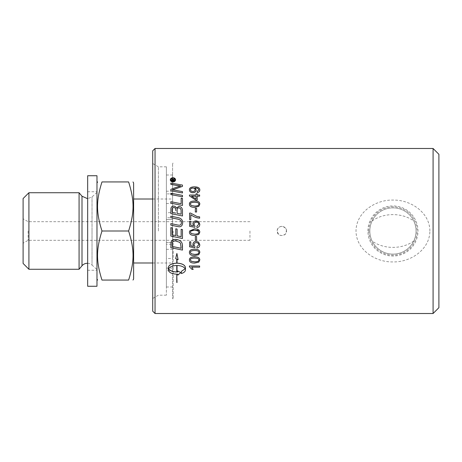 <?xml version="1.0" encoding="UTF-8"?>
<svg xmlns="http://www.w3.org/2000/svg" width="462" height="462" viewBox="0 0 462 462"><rect width="100%" height="100%" fill="white"/><g stroke="black" fill="none" stroke-linecap="round" stroke-linejoin="round"><path stroke-width="0.35" stroke-dasharray="2.31 1.73" d="M249.954 231L249.954 240.309L249.954 231M281.849 226.345C279.019 226.623 277.471 228.176 277.194 231C278.401 235.574 281.052 236.671 285.135 234.292C287.514 230.203 286.417 227.552 281.849 226.345M413.785 241.025C402.09 249.503 383.801 249.503 372.112 241.025C370.611 237.901 369.848 234.557 369.825 231A23.123 23.123 0 0 0 404.51 251.022A23.123 23.123 0 0 0 404.51 210.978A23.123 23.123 0 0 0 369.825 231C369.848 227.443 370.611 224.099 372.112 220.975C383.801 212.497 402.09 212.497 413.785 220.975C416.816 227.656 416.816 234.344 413.785 241.025A23.123 23.123 0 0 1 372.112 241.025M372.112 220.975A23.123 23.123 0 0 1 413.785 220.975M190.46 189.738L190.46 189.772C190.546 190.858 191.366 191.459 192.902 191.574C194.277 191.487 195.01 190.893 195.091 189.801L195.091 189.726M189.426 189.911C189.322 188.011 190.962 187.012 194.346 186.919C198.048 186.96 199.867 187.999 199.815 190.044M194.849 187.982L196.194 190.073M197.176 191.487L198.793 189.946M196.061 199.128L191.464 196.148M197.21 195.08L199.642 195.08L199.642 196.211M196.061 193.786L197.21 193.786M196.061 195.08L189.466 195.016M189.466 196.004L189.466 195.08M197.21 196.148L197.21 200.26M190.46 204.14L191.187 205.492L194.623 206.104C197.69 206 199.076 205.359 198.793 204.169L198.793 204.123M189.426 204.169C189.356 202.125 191.089 201.085 194.623 201.062C198.077 201.057 199.809 202.09 199.815 204.169M190.8 214.645L190.8 219.589M189.599 219.589L189.599 213.103L190.569 213.103L196.841 216.435L199.642 216.909L199.642 218.18M196.587 236.475L196.587 240.321M196.587 240.309L195.328 240.309L195.328 236.475M193.191 269.317L191.978 269.317L189.426 266.69L189.426 265.962M199.642 265.962L199.642 267.088L191.684 267.151M170.842 194.652L170.842 193.266L182.473 195.443L182.473 196.852M175.814 213.126L172.159 212.376M181.15 214.212L181.15 214.212A1998.762 407.894 12 0 0 177.137 213.398L177.137 213.398M170.842 213.623L170.923 208.553C171.2 206.993 172.095 206.191 173.608 206.15C174.925 206.139 175.86 206.826 176.409 208.212L178.794 206.404C181.04 206.63 182.265 207.952 182.473 210.377L182.473 216.002M181.15 236.683L181.15 229.314L182.473 229.591L182.473 238.507L170.842 236.07L170.842 227.622L172.159 227.899L172.159 234.8M175.785 235.556L175.785 228.794L177.108 229.065L177.108 235.839M180.503 243.278L181.15 248.302M180.503 243.255L179.556 242.244L175.52 240.927C173.677 240.997 172.621 241.58 172.349 242.666L172.159 246.454M170.842 247.713L182.473 250.086M171.951 180.411L172.8 180.411M173.186 180.111L173.186 180.411L174.388 180.411L174.388 180.769M171.569 180.769L171.569 180.007L172.332 179.06L173.129 179.695L174.388 178.91L174.388 179.348M170.755 179.862C170.871 180.902 171.604 181.479 172.938 181.595C174.266 181.491 174.994 180.913 175.127 179.862L175.127 179.77M170.316 179.862C170.461 178.632 171.338 177.957 172.938 177.835C174.532 177.945 175.404 178.621 175.56 179.862M176.761 265.425L176.761 265.425C172.615 265.592 169.895 266.69 168.601 268.717L168.601 268.786M176.761 259.142L175.675 258.633M176.761 274.093L176.761 274.093C171.621 273.833 168.809 272.407 168.318 269.825M177.021 274.093L177.743 274.076M180.815 272.551L177.743 275.156M177.743 271.991L177.743 270.888M177.021 265.425L177.021 265.425C181.168 265.592 183.888 266.69 185.181 268.717L185.181 268.786M177.021 259.205L178.107 259.667M185.464 269.895L185.464 269.825C185.372 271.413 184.003 272.632 181.364 273.475L181.364 271.31M170.842 217.718L170.842 216.176A1969.824 329.949 12 0 1 177.668 217.585C180.948 218.139 182.611 219.814 182.669 222.592M181.381 222.672L181.381 222.672C181.312 224.272 180.619 225.133 179.308 225.254L177.986 225.063M170.842 225.144L170.842 223.579A1981.685 156.762 11.8 0 1 177.986 225.075M181.15 198.129L182.473 198.441L182.473 205.498M181.15 203.771L181.15 203.771A1972.521 660.978 12.5 0 0 170.842 201.744L170.842 201.692M170.842 203.199L170.842 201.744M172.586 189.894L175.381 190.39A1998.872 948.105 13.3 0 1 182.473 191.678L182.473 193.012M170.842 184.413L170.842 183.171L182.473 185.158L182.473 186.463M170.842 190.875L170.842 189.443A510.602 240.153 -27.1 0 1 175.202 187.797L180.711 185.967M190.46 260.014L190.46 259.962C190.171 258.778 191.563 258.142 194.623 258.044C197.684 258.142 199.076 258.778 198.793 259.95L198.793 259.996M199.815 259.95L198.77 262.104L194.623 263.034C191.153 263.04 189.42 262.012 189.426 259.95M198.793 252.425L198.793 252.425C199.076 251.218 197.684 250.566 194.623 250.462C191.563 250.56 190.171 251.218 190.46 252.437L190.46 252.477M199.815 252.425L198.77 254.649L194.623 255.613C191.153 255.613 189.42 254.55 189.426 252.425M199.815 244.745C199.728 246.65 198.781 247.724 196.974 247.961L196.974 247.996M193.52 246.338L192.885 244.438M190.794 241.788L190.794 245.819M194.981 246.593L194.825 247.742A2406.448 466.054 -169.1 0 1 189.599 246.777L189.599 241.788M198.793 244.756L198.793 244.756C198.712 243.445 197.88 242.735 196.298 242.625C194.814 242.694 194.046 243.41 193.988 244.768L193.988 244.796M196.974 247.961A83.079 1.357 -94.6 0 1 196.87 246.679M198.793 232.126L198.325 231M190.46 232.143L190.922 231M199.815 232.126L198.77 234.436L194.623 235.447C191.153 235.447 189.42 234.338 189.426 232.126L189.426 232.126M189.616 231L194.623 228.811L199.624 231M192.885 223.966C193.018 222.031 194.115 220.98 196.183 220.819L198.579 221.616L199.815 224.272M190.794 225.335L193.514 225.872M189.599 226.334L189.599 221.292L190.794 221.275M194.981 226.149L193.988 224.284M198.793 224.284L196.87 226.23M195.328 212.046L195.328 208.322L196.587 208.322L196.587 212.046M433.085 313.513L433.085 148.487M429.885 231C429.799 212.532 410.793 199.682 392.948 200.075C375.104 199.682 356.098 212.532 356.011 231C356.098 249.468 375.104 262.318 392.948 261.925C410.793 262.318 429.799 249.468 429.885 231M286.504 231C286.787 225 276.911 225 277.194 231C276.911 237 286.787 237 286.504 231M155.041 148.487L155.041 313.513M96.974 286.261L96.974 175.739M96.974 231L96.974 278.99L96.974 231M87.665 231L87.665 270.264L87.665 231M87.665 175.739L87.665 286.261M173.192 231L173.192 298.764L173.192 231M172.592 231L172.592 199.007L172.592 231M28.915 192.735L28.915 269.265M23.1 263.45L23.1 198.55M79.071 192.735L79.071 269.265M23.1 231L23.1 218.786L23.1 231M87.665 263.288A6.982 6.982 0 0 1 92.019 265.078L92.019 231L92.019 265.078L96.974 269.537M101.975 280.064C96.073 261.301 96.073 249.763 101.975 231C96.073 212.237 96.073 200.699 101.975 181.936L128.615 181.936C134.517 200.699 134.517 212.237 128.615 231C134.517 249.763 134.517 261.301 128.615 280.064L101.975 280.064M28.136 231L28.136 240.309L28.136 231M133.616 278.99L133.616 183.01M101.975 231L128.615 231M133.616 231L133.616 262.993L133.616 231M172.592 268.104L166.384 268.104L166.384 242.452L166.384 244.254L172.592 244.254L172.592 298.764L172.592 163.236L172.592 217.746L166.384 217.746L166.384 193.896L172.592 193.896L172.592 175.006L172.592 244.254M166.384 217.746L166.384 242.452L172.592 242.452L166.384 242.452L166.384 295.189L166.384 166.811L166.384 219.548L172.592 219.548L172.592 193.896M172.592 191.222L166.384 191.222L166.384 193.896M166.384 191.222L166.384 286.994L166.384 270.778L172.592 270.778M166.384 268.104L166.384 270.778M166.384 212.682L166.384 203.517L166.384 212.682L172.592 212.682L172.592 203.517L172.592 212.682M166.384 258.483L166.384 249.318L166.384 258.483L172.592 258.483L172.592 249.318L172.592 258.483M172.592 217.746L172.592 219.548L166.384 219.548L166.384 244.254M438.9 154.308L438.9 307.692M367.908 231A25.04 25.04 0 0 1 405.469 209.315A25.04 25.04 0 0 1 405.469 252.685A25.04 25.04 0 0 1 367.908 231M368.797 231A24.151 24.151 0 0 1 392.948 206.849A24.151 24.151 0 0 1 417.099 231A24.151 24.151 0 0 1 392.948 255.151A24.151 24.151 0 0 1 368.797 231M152.714 311.186L152.714 150.814M152.714 231L152.714 298.475L152.714 231M158.408 231L158.408 166.811L158.408 231M81.999 196.223L81.999 265.777M92.019 231L92.019 196.922L92.019 231M87.665 270.264L96.974 270.264M87.665 191.736L96.974 191.736M172.592 253.101L173.192 253.101M172.592 208.899L173.192 208.899M96.974 192.463L92.019 196.922L87.665 198.712M249.954 221.691L28.136 221.691L23.1 218.786M249.954 240.309L28.136 240.309L23.1 243.214M152.714 262.993L172.592 262.993M152.714 199.007L172.592 199.007M166.384 286.994L172.592 286.994M166.384 175.006L172.592 175.006M166.384 203.517L172.592 203.517M166.384 249.318L172.592 249.318M173.192 163.236L172.592 163.236M173.192 298.764L172.592 298.764M166.384 166.811L158.408 166.811L152.714 163.525M166.384 295.189L158.408 295.189L152.714 298.475"/><path stroke-width="0.69" d="M192.804 188.022C194.277 188.092 195.039 188.663 195.091 189.726C195.01 190.823 194.277 191.418 192.902 191.505C191.366 191.389 190.546 190.789 190.46 189.703C190.523 188.675 191.303 188.115 192.804 188.022L192.804 188.098C191.303 188.19 190.523 188.75 190.46 189.772M195.091 189.801C195.039 188.739 194.277 188.167 192.804 188.098M199.815 189.974C199.775 191.407 198.931 192.238 197.286 192.481L197.176 191.418L198.793 189.946C198.706 188.629 197.476 187.947 195.097 187.895L196.194 189.998C196.079 191.615 194.97 192.498 192.862 192.642C190.685 192.504 189.535 191.568 189.426 189.836C189.322 187.936 190.962 186.937 194.346 186.844C198.048 186.885 199.867 187.924 199.815 189.974L199.815 190.044C199.775 191.476 198.931 192.308 197.286 192.544L197.286 192.481M196.194 189.998L196.194 190.073C196.079 191.684 194.97 192.562 192.862 192.712C190.685 192.573 189.535 191.638 189.426 189.911L189.426 189.836M198.793 190.015C198.706 188.704 197.476 188.022 195.097 187.976L194.849 187.982M197.286 192.544L197.176 191.418M196.061 199.07L191.464 196.148L196.061 196.148L196.061 199.07L196.061 196.211L191.563 196.211M199.642 195.016L199.642 196.148L197.21 196.148L197.21 200.208L196.061 200.208L189.466 195.946L189.466 195.016L196.061 195.016L196.061 193.786L197.21 193.786L197.21 195.016L199.642 195.016M197.21 196.211L199.642 196.148M197.21 193.849L197.21 195.016M196.061 195.016L196.061 193.849M197.21 200.208L196.061 200.26L189.466 195.946M194.623 206.058L191.187 205.446L190.46 204.14C190.171 202.951 191.563 202.31 194.623 202.217C197.684 202.31 199.076 202.951 198.793 204.123C199.076 205.313 197.69 205.96 194.623 206.058M198.793 204.169C199.076 202.997 197.684 202.362 194.623 202.264C191.563 202.356 190.171 202.997 190.46 204.187M198.77 206.323L194.623 207.294C191.153 207.288 189.42 206.231 189.426 204.123C189.356 202.073 191.089 201.034 194.623 201.01C198.077 200.999 199.809 202.038 199.815 204.123L198.77 206.37L194.623 207.334C191.153 207.328 189.42 206.271 189.426 204.169L189.426 204.123M198.77 206.37L199.815 204.123M190.8 214.645L190.8 219.565L189.599 219.565L189.599 213.074L190.569 213.074L196.841 216.412L199.642 216.886L199.642 218.156C196.517 217.96 193.572 216.793 190.8 214.645M189.599 219.565L190.8 219.565M190.8 214.674C193.572 216.817 196.517 217.983 199.642 218.18L199.642 218.156M196.587 236.486L196.587 240.321L195.328 240.321L195.328 236.486L196.587 236.486L195.328 236.486M189.426 266.025L199.642 266.025L199.642 267.151L191.684 267.151L193.191 269.386L191.978 269.386L189.426 266.753L189.426 265.962L199.642 266.025M191.684 267.088L193.191 269.386M182.473 195.38L182.473 196.789L170.842 194.589L170.842 193.203L182.473 195.38M170.842 194.589L182.473 196.789M175.814 213.097L172.159 212.341L172.159 209.817C172.159 208.114 172.673 207.346 173.695 207.502C175.092 207.409 175.803 208.472 175.814 210.678L175.814 210.712C175.803 208.512 175.092 207.455 173.695 207.542C172.673 207.386 172.159 208.154 172.159 209.852L172.159 212.341M181.15 214.183A1995.54 407.207 -168 0 0 177.137 213.363L177.137 210.349C177.148 208.553 177.703 207.733 178.806 207.883C180.018 207.906 180.781 208.633 181.081 210.066L181.15 214.183L181.081 210.066M181.081 210.1C180.781 208.674 180.018 207.946 178.806 207.923C177.703 207.773 177.148 208.593 177.137 210.383L177.137 213.363M182.473 210.343L182.473 215.979L170.842 213.588L170.923 208.512C171.2 206.953 172.095 206.15 173.608 206.104C174.925 206.098 175.86 206.785 176.409 208.171L178.794 206.358C181.04 206.589 182.265 207.912 182.473 210.343M170.842 213.588L182.473 215.979M182.473 229.591L182.473 238.507L170.842 236.082L170.842 227.622L172.159 227.893L172.159 234.8L175.785 235.568L175.785 228.788L177.108 229.065L177.108 235.839A1980.363 123.406 11.8 0 0 181.15 236.683L181.15 229.314L182.473 229.591M177.108 235.834A1983.562 123.614 11.8 0 0 181.15 236.671M172.159 234.794L175.785 235.556M181.15 248.302A1966.977 381.502 -167.9 0 1 172.159 246.454L172.349 242.689C172.621 241.597 173.677 241.014 175.52 240.945L179.556 242.267L180.503 243.278L181.15 248.302M172.159 246.431A1970.153 382.149 12 0 0 181.15 248.273M182.473 245.975L182.473 250.086L170.842 247.713L171.027 242.348C171.616 240.396 173.14 239.403 175.595 239.374C179.47 239.801 181.699 241.372 182.288 244.086L182.473 250.052M170.842 247.678L171.027 242.325C171.616 240.379 173.14 239.391 175.595 239.356C179.47 239.784 181.699 241.355 182.288 244.063L182.288 244.086M182.288 244.063L182.473 245.951M172.8 180.324L171.951 180.324L172.372 179.343L172.8 180.324L172.372 179.435L171.951 180.324M174.388 180.324L174.388 180.682L171.569 180.682L171.569 179.914L172.332 178.967L173.129 179.602L174.388 178.823L174.388 179.256L173.186 180.111L174.388 180.324M171.569 180.682L174.388 180.682M174.388 179.256L173.285 179.822M173.285 179.914L173.186 180.203M170.755 179.77C170.871 178.748 171.604 178.182 172.938 178.072C174.266 178.17 174.994 178.736 175.127 179.77C174.994 180.821 174.266 181.404 172.938 181.508C171.604 181.393 170.871 180.809 170.755 179.77M175.127 179.862C174.994 178.829 174.266 178.263 172.938 178.165C171.604 178.274 170.871 178.84 170.755 179.862M172.938 181.861C171.338 181.716 170.461 181.017 170.316 179.77C170.461 178.54 171.338 177.864 172.938 177.737C174.532 177.853 175.404 178.528 175.56 179.77C175.404 181.035 174.532 181.728 172.938 181.861L172.938 181.947C171.338 181.803 170.461 181.104 170.316 179.862L170.316 179.77M172.938 181.947C174.532 181.814 175.404 181.121 175.56 179.862L175.56 179.77M168.601 268.786C169.895 266.753 172.615 265.65 176.761 265.483L176.761 272.008C172.621 271.864 169.9 270.79 168.601 268.786M168.601 268.717C169.9 270.72 172.621 271.795 176.761 271.939L176.761 265.483M177.021 259.257L177.021 263.126C182.161 263.444 184.979 264.934 185.464 267.596L185.464 267.66C184.979 264.992 182.161 263.496 177.021 263.184L177.021 259.257L178.107 259.667L176.894 253.447L175.675 258.633L176.761 259.142L176.761 263.184C171.621 263.502 168.809 264.992 168.318 267.66L168.318 269.895C168.809 272.482 171.621 273.908 176.761 274.168L177.021 282.542M168.318 267.66L168.318 267.596C168.809 264.934 171.621 263.444 176.761 263.126L176.761 259.095M168.318 269.825L168.318 267.608M176.761 282.449L176.761 274.168M177.021 274.168L177.743 274.151L177.743 275.156L180.815 272.626L177.743 270.957L177.743 271.991L177.021 272.008L177.021 265.483L177.021 271.939L177.743 271.916M177.743 275.075L177.743 274.151M177.743 270.957L180.815 272.626M177.021 265.483C181.168 265.65 183.888 266.753 185.181 268.786L181.364 271.379L181.364 273.55C184.003 272.707 185.372 271.489 185.464 269.895L185.464 267.66M176.894 253.447L175.675 258.68M178.107 259.719L176.894 253.482M185.181 268.717L181.364 271.379M185.464 267.596L185.464 269.825M182.669 222.58L182.669 222.592C182.525 225.34 181.399 226.744 179.291 226.79L177.189 226.467A1984.619 122.32 -168.2 0 0 170.842 225.138L170.842 223.579A1978.492 156.497 11.8 0 1 177.986 225.063L179.308 225.242C180.619 225.121 181.312 224.261 181.381 222.655C181.595 220.807 180.215 219.589 177.241 219.017A1965.741 294.346 -168 0 0 170.842 217.694L170.842 216.152A1966.647 329.394 12 0 1 177.668 217.562C180.948 218.116 182.611 219.791 182.669 222.58C182.525 225.335 181.399 226.732 179.291 226.784L177.189 226.455A1987.824 122.528 -168.2 0 0 170.842 225.144L170.842 225.138M181.381 222.672C181.595 220.824 180.215 219.612 177.241 219.04A1968.911 294.843 -168.1 0 0 170.842 217.718L170.842 217.694M182.473 198.383L182.473 205.457L170.842 203.153L170.842 201.692A1969.339 659.863 12.6 0 1 181.15 203.719L181.15 198.129L182.473 198.383M170.842 203.153L182.473 205.457M181.15 203.719L181.15 198.186M182.473 191.609L182.473 192.949L170.842 190.806L170.842 189.368A509.996 239.801 -27.1 0 1 175.202 187.722L180.711 185.967L177.668 185.51A1990.273 1086.26 -165.9 0 0 170.842 184.332L170.842 183.085L182.473 185.077L182.473 186.382L172.401 189.876L175.381 190.315A1995.649 946.505 13.4 0 1 182.473 191.609M170.842 190.806L182.473 192.949M182.473 186.382L172.401 189.951M180.711 186.047L177.668 185.591A1993.49 1088.097 -165.9 0 0 170.842 184.413L170.842 184.332M194.623 261.896L191.187 261.296L190.46 260.014C190.171 258.83 191.563 258.189 194.623 258.091C197.684 258.194 199.076 258.83 198.793 259.996C199.076 261.169 197.69 261.804 194.623 261.896L194.623 261.844C197.69 261.746 199.076 261.117 198.793 259.95M190.46 259.962L191.187 261.244L194.623 261.844M198.77 262.156L194.623 263.092C191.153 263.097 189.42 262.064 189.426 259.996C189.356 257.952 191.089 256.907 194.623 256.866C198.077 256.872 199.809 257.917 199.815 259.996L198.77 262.156M189.426 259.996L189.426 259.95C189.356 257.906 191.089 256.86 194.623 256.826C198.077 256.826 199.809 257.871 199.815 259.95L199.815 259.996M194.623 254.418L191.187 253.8L190.46 252.477C190.171 251.253 191.563 250.595 194.623 250.496C197.684 250.6 199.076 251.253 198.793 252.46C199.076 253.667 197.69 254.325 194.623 254.418L194.623 254.377C197.69 254.279 199.076 253.632 198.793 252.425M190.46 252.437L191.187 253.759L194.623 254.377M198.77 254.689L194.623 255.653C191.153 255.659 189.42 254.597 189.426 252.46C189.356 250.352 191.089 249.278 194.623 249.237C198.077 249.243 199.809 250.317 199.815 252.46L198.77 254.689M189.426 252.46L189.426 252.425C189.356 250.317 191.089 249.243 194.623 249.209C198.077 249.209 199.809 250.283 199.815 252.425L199.815 252.46M199.815 244.773C199.728 246.679 198.781 247.753 196.974 247.996A83.224 1.357 -94.6 0 1 196.87 246.708L198.793 244.779C198.712 243.462 197.88 242.752 196.298 242.642C194.814 242.717 194.046 243.434 193.988 244.796L194.981 246.621L194.825 247.771A2402.504 465.263 -169.1 0 1 189.599 246.806L189.599 241.805L190.794 241.805L190.794 245.819L193.52 246.362L192.885 244.467C193.018 242.538 194.115 241.493 196.183 241.326L198.579 242.128L199.815 244.773L198.579 242.111L196.183 241.326M196.183 241.308C194.115 241.476 193.018 242.521 192.885 244.438L192.885 244.467M190.794 245.796L193.52 246.338M190.794 241.788L189.599 241.805M193.988 244.768L194.981 246.621M198.793 244.756L196.87 246.708M194.623 234.165L191.187 233.518L194.623 234.159C197.69 234.055 199.076 233.379 198.793 232.126L198.793 232.126C199.076 233.379 197.69 234.061 194.623 234.165L194.623 234.159M198.325 231L194.623 230.099L197.684 230.526L198.793 232.126M190.46 232.143L191.187 233.512L190.46 232.143L190.922 231L194.623 230.099L192.025 230.359L190.922 231M198.77 234.442L194.623 235.453C191.153 235.453 189.42 234.344 189.426 232.126L189.616 231L194.623 228.811L197.083 229.054L198.7 229.781L199.665 231.11L199.815 232.126L198.77 234.442M199.815 232.126L199.624 231M189.426 232.126L189.616 231M199.815 224.261C199.728 226.195 198.781 227.287 196.974 227.535A83.224 0.341 -94.7 0 0 196.87 226.224L198.793 224.272C198.712 222.944 197.88 222.228 196.298 222.118C194.814 222.193 194.046 222.915 193.988 224.284L194.981 226.137L194.825 227.31A2402.504 119.456 -169.3 0 0 189.599 226.322L189.599 221.275L190.794 221.275L190.794 225.323L193.52 225.878L192.885 223.955C193.018 222.014 194.115 220.963 196.183 220.801L198.579 221.604L199.815 224.261C199.728 226.201 198.781 227.292 196.974 227.541L196.974 227.535A83.079 0.341 -94.7 0 0 196.87 226.23L196.87 226.224M192.885 223.966L193.52 225.883M190.794 221.292L190.794 225.323M189.599 226.334L189.599 226.322A2406.448 119.658 -169.3 0 1 194.825 227.316L194.981 226.137M198.793 224.284C198.712 222.955 197.88 222.239 196.298 222.135C194.814 222.205 194.046 222.927 193.988 224.295M196.587 208.281L196.587 212.012L195.328 212.012L195.328 208.281L196.587 208.281M195.328 212.012L196.587 212.012M433.085 231L433.085 313.513L155.041 313.513L155.041 148.487L433.085 148.487L433.085 231M96.974 231L96.974 286.261L87.665 286.261L87.665 175.739L96.974 175.739L96.974 231M28.915 269.265L28.915 192.735L23.1 198.55L23.1 263.45L28.915 269.265L79.071 269.265L79.071 192.735L28.915 192.735M87.665 198.712L81.999 196.223L81.999 265.777A6.982 6.982 0 0 1 87.665 263.288M101.975 280.064C96.073 280.064 96.073 280.064 101.975 280.064C96.073 280.064 96.073 280.064 101.975 280.064L128.615 280.064C134.517 261.301 134.517 249.763 128.615 231C134.517 212.237 134.517 200.699 128.615 181.936C134.517 181.936 134.517 181.936 128.615 181.936C134.517 181.936 134.517 181.936 128.615 181.936L101.975 181.936C96.073 200.699 96.073 212.237 101.975 231C96.073 249.763 96.073 261.301 101.975 280.064M101.975 181.936C96.073 181.936 96.073 181.936 101.975 181.936C96.073 181.936 96.073 181.936 101.975 181.936M101.975 231L128.615 231M128.615 280.064C134.517 280.064 134.517 280.064 128.615 280.064C134.517 280.064 134.517 280.064 128.615 280.064M132.998 181.936L133.616 183.01L133.616 278.99L132.998 280.064M433.085 313.513L438.9 307.692L438.9 154.308L433.085 148.487M155.041 148.487L152.714 150.814L152.714 311.186L155.041 313.513M81.999 196.223L79.071 192.735M81.999 265.777L79.071 269.265M96.974 278.99L97.592 280.064M96.974 183.01L97.592 181.936M133.616 262.993L152.714 262.993M133.616 199.007L152.714 199.007"/></g></svg>
